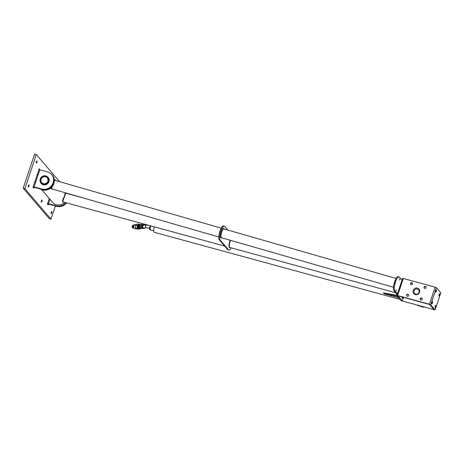 <?xml version="1.0" encoding="UTF-8"?>
<svg xmlns="http://www.w3.org/2000/svg" width="464" height="464" viewBox="0 0 464 464"><rect width="100%" height="100%" fill="white"/><g stroke="black" fill="none" stroke-linecap="round" stroke-linejoin="round"><path stroke-width="0.7" d="M153.677 230.834L150.533 229.976A3.086 0.893 -74.7 0 1 150.388 229.877A3.086 0.893 -74.7 0 1 150.313 229.767A3.086 0.893 -74.7 0 1 150.771 225.887M150.301 229.732A3.033 0.876 -74.7 0 1 150.284 229.703A3.033 0.876 -74.7 0 1 150.736 225.881M150.597 229.993A3.115 0.899 -74.7 0 1 150.475 229.987A3.115 0.899 -74.7 0 1 150.713 225.875M150.475 229.987L149.971 229.848A3.115 0.899 -74.7 0 1 150.203 225.736M429.42 304.227L435.139 287.146L403.326 278.464L402.555 278.47L396.842 295.551L401.244 300.689L435.087 309.929L430.685 304.79L429.42 304.227L397.613 295.539L383.403 292.842L384.215 293.793L398.733 297.76M397.132 295.887L383.403 292.842M384.401 293.242L397.288 296.073L384.598 293.242L384.778 293.695L398.535 297.523M154.344 226.867A4.582 1.322 105.3 0 0 154.222 232.284L400.177 299.442M133.771 228.178L133.51 228.184A1.525 1.328 -90.9 0 1 133.464 225.133L133.725 225.127M134.079 227.928L133.342 227.94A1.949 1.699 -90.9 0 1 133.226 227.778L132.982 226.032A1.949 1.699 -90.9 0 1 133.052 225.835L133.789 225.823A1.949 1.699 89.1 0 0 133.719 226.02L132.982 226.032A1.525 1.328 89.1 0 0 133.156 227.586M133.226 227.778L133.963 227.743M133.342 227.94L134.775 228.578M134.653 224.727L134.241 224.733A1.949 1.699 -90.9 0 1 134.427 224.698L134.705 224.692M134.241 224.733L133.052 225.835M136.897 228.787L135.621 228.804A2.181 1.897 -90.9 0 1 135.558 224.443L136.59 224.431M135.714 228.224L137.588 228.195L139.496 229.042L137.622 229.071L135.714 228.224A2.494 2.169 -90.9 0 1 135.621 228.091L135.302 225.777A2.494 2.169 -90.9 0 1 135.355 225.62L136.938 224.153A2.494 2.169 -90.9 0 1 137.083 224.124L138.962 224.095L139.844 224.617A1.949 1.699 89.1 0 0 139.664 224.651L140.012 224.831M136.938 224.153L138.817 224.124L137.228 225.591L135.355 225.62M135.302 225.777L136.857 225.753A2.494 2.169 -90.9 0 1 136.909 225.597L136.845 225.597A2.494 2.169 -90.9 0 0 136.793 225.753L137.176 225.748L137.501 228.062L135.621 228.091M139.496 229.042A2.494 2.169 -90.9 0 0 139.641 229.019L140.279 228.497M140.551 228.497L140.192 228.497A2.152 1.873 -90.9 0 1 137.448 226.606A2.152 1.873 -90.9 0 1 140.099 224.611A1.949 1.699 89.1 0 0 139.925 224.646L139.989 224.646A1.949 1.699 89.1 0 1 140.174 224.611L140.372 224.611A1.949 1.699 89.1 0 0 140.186 224.64M139.391 228.172A1.601 1.398 -90.9 0 1 139.27 224.965M139.194 225.034A1.537 1.34 89.1 0 0 139.252 228.108M140.192 228.497L138.759 227.859L139.687 228.01M139.13 226.983L139.165 227.685L138.643 227.696A1.949 1.699 89.1 0 0 138.759 227.859M138.643 227.696L138.4 225.951L138.927 225.945L139.032 226.386M139.409 225.405L138.469 225.753A1.949 1.699 89.1 0 0 138.4 225.951M138.469 225.753L139.664 224.651M140.998 224.64L140.679 224.646A1.902 1.659 89.1 0 0 139.797 224.976L139.525 225.249A1.902 1.659 89.1 0 0 139.107 226.2L139.09 226.681M139.525 225.249L142.628 225.202A1.902 1.659 89.1 0 0 142.216 226.154L142.187 226.565L139.084 226.612A1.902 1.659 89.1 0 0 139.38 227.627L139.612 227.94A1.902 1.659 89.1 0 0 140.447 228.421L143.91 228.404A1.902 1.659 89.1 0 0 144.791 228.073L145.052 227.859M140.679 224.646L143.782 224.599A1.902 1.659 89.1 0 0 142.9 224.93L139.797 224.976L142.9 224.93L142.628 225.202M142.216 226.154L139.107 226.2M142.187 226.565A1.902 1.659 89.1 0 0 142.483 227.58L139.38 227.627M139.612 227.94L142.721 227.894A1.902 1.659 89.1 0 0 143.55 228.375L140.447 228.421M144.977 225.11L144.977 225.11A1.902 1.659 89.1 0 0 144.142 224.628L143.782 224.599M142.483 227.58L142.721 227.894M142.726 226.003A1.375 1.195 -90.9 0 1 143.828 225.127L146.641 225.086A1.375 1.195 89.1 0 0 146.682 227.83L143.869 227.876A1.375 1.195 -90.9 0 1 142.726 226.003M424.229 307.18A6.687 6.281 139.4 0 1 420.61 306.194M417.397 305.318A8.938 8.398 -40.6 0 0 419.033 305.927A8.938 8.398 -40.6 0 0 420.546 306.176M435.087 309.929L440.8 292.848L436.398 287.709L435.139 287.146M397.857 295.823L402.259 300.962L434.072 309.65L429.67 304.512L397.857 295.823M430.685 304.79L436.398 287.709M435.087 307.551A1.102 0.319 -74.7 0 1 435.151 306.344A1.102 0.319 -74.7 0 1 435.719 305.469A1.102 0.319 -74.7 0 1 435.737 306.611A1.102 0.319 -74.7 0 1 435.139 307.591A1.102 0.319 -74.7 0 1 435.087 307.551M438.973 295.939A1.102 0.319 -74.7 0 1 439.037 294.733A1.102 0.319 -74.7 0 1 439.605 293.857A1.102 0.319 -74.7 0 1 439.623 295A1.102 0.319 -74.7 0 1 439.025 295.974A1.102 0.319 -74.7 0 1 438.973 295.939M431.827 303.746A1.102 0.319 -74.7 0 1 431.891 302.54A1.102 0.319 -74.7 0 1 432.46 301.664A1.102 0.319 -74.7 0 1 432.471 302.806A1.102 0.319 -74.7 0 1 431.88 303.781A1.102 0.319 -74.7 0 1 431.827 303.746M435.713 292.134A1.102 0.319 -74.7 0 1 435.777 290.922A1.102 0.319 -74.7 0 1 436.346 290.052A1.102 0.319 -74.7 0 1 436.357 291.195A1.102 0.319 -74.7 0 1 435.766 292.169A1.102 0.319 -74.7 0 1 435.713 292.134M403.326 278.464L397.613 295.539M397.41 293.84L394.8 290.795A7.325 2.111 -74.7 0 1 395.247 282.727A7.325 2.111 -74.7 0 1 399.017 276.898A7.325 2.111 -74.7 0 1 399.376 277.136L401.981 280.181M399.539 280.117L399.985 278.638L399.539 280.117M395.827 291.218L396.273 289.739L395.827 291.218M399.017 276.898L398.17 276.666A7.325 2.111 105.3 0 0 394.4 282.501A7.325 2.111 105.3 0 0 393.959 290.563L397.23 294.385M393.756 285.105L395.531 279.525M396.088 278.47L223.909 228.909C222.343 228.16 219.774 237.545 221.49 237.742L393.472 287.245M221.224 228.131L54.369 180.183M52.362 186.441C51.591 187.885 51.492 188.726 52.067 188.976L218.799 236.965M51.545 187.369C50.976 188.454 51.075 189.039 51.84 189.126L52.252 189.005M65.755 193.227L65.209 192.815L64.322 196.574C62.425 200.025 62.054 201.875 63.208 202.13M64.67 202.379A8.242 7.749 139.4 0 1 52.705 202.495L41.685 189.637M66.079 193.007A8.242 7.749 139.4 0 1 66.236 193.314M83.752 198.093L65.563 193.152C66.085 193.476 61.851 202.06 63.22 201.985L224.64 246.059M224.1 228.961L224.077 228.909C222.517 225.893 218.77 239.581 221.63 237.829L221.682 237.794M224.373 226.171L223.526 225.939A7.325 2.111 105.3 0 0 219.75 231.774A7.325 2.111 105.3 0 0 219.31 239.836L227.667 249.591A7.325 2.111 105.3 0 0 228.021 249.829L228.868 250.061A7.325 2.111 -74.7 0 1 228.514 249.823L220.156 240.068A7.325 2.111 -74.7 0 1 220.597 232A7.325 2.111 -74.7 0 1 224.373 226.171A7.325 2.111 -74.7 0 1 224.727 226.409L227.836 230.04M231.182 247.846A7.325 2.111 -74.7 0 1 228.868 250.061M230.301 240.277A4.837 1.398 105.3 0 0 228.955 245.595A4.837 1.398 105.3 0 0 229.987 247.556A4.837 1.398 105.3 0 0 230.028 247.527L229.987 247.556M395.879 292.813L229.831 247.474A4.582 1.322 -74.7 0 1 229.344 244.864A4.582 1.322 -74.7 0 1 230.62 240.369M419.589 292.221A3.48 3.271 139.4 0 1 413.731 293.608A3.48 3.271 139.4 0 1 414.248 288.863A3.48 3.271 139.4 0 1 419.589 292.221M422.217 299.274A1.102 1.032 139.4 0 1 420.367 299.715A1.102 1.032 139.4 0 1 420.529 298.213A1.102 1.032 139.4 0 1 422.217 299.274M408.68 295.58A1.102 1.032 139.4 0 1 406.829 296.02A1.102 1.032 139.4 0 1 406.992 294.518A1.102 1.032 139.4 0 1 408.68 295.58M426.103 287.663A1.102 1.032 139.4 0 1 424.253 288.103A1.102 1.032 139.4 0 1 424.415 286.601A1.102 1.032 139.4 0 1 426.103 287.663M412.566 283.968A1.102 1.032 139.4 0 1 410.715 284.403A1.102 1.032 139.4 0 1 410.878 282.907A1.102 1.032 139.4 0 1 412.566 283.968M412.49 283.133A1.102 1.032 -40.6 0 0 410.849 284.536M426.027 286.827A1.102 1.032 -40.6 0 0 424.386 288.231M408.604 294.744A1.102 1.032 -40.6 0 0 406.963 296.148M422.141 298.439A1.102 1.032 -40.6 0 0 420.5 299.843M413.749 293.625A3.48 3.271 139.4 0 1 414.277 288.898A3.48 3.271 139.4 0 1 419.033 289.095M419.073 292.262A2.703 2.54 -40.6 0 0 416.057 289.06A2.703 2.54 -40.6 0 0 414.601 293.422A2.703 2.54 -40.6 0 0 419.073 292.262M402.259 300.962L403.187 298.224A1.189 0.342 105.3 0 0 403.547 297.505A1.189 0.342 105.3 0 0 403.581 297.389M402.033 297.894A1.044 0.302 -74.7 0 1 402.068 296.977M396.471 293.434L396.523 294.385L397.172 294.559M396.401 293.927A1.032 0.296 -74.7 0 1 396.389 293.863L396.523 294.385M396.389 293.863A1.032 0.296 -74.7 0 1 396.395 293.41M396.372 293.7L396.215 293.202M396.134 293.109L396.204 293.509M402.752 298.451L402.827 298.004A1.189 0.342 105.3 0 0 403.088 298.311L402.056 298.265L402.114 296.989M402.92 297.209A1.189 0.342 105.3 0 0 402.827 298.004L403.013 296.89M402.004 297.314L402.7 297.505M47.253 189.846A9.129 8.578 -40.6 0 0 47.293 189.834A9.129 8.578 -40.6 0 0 53.54 184.481A9.129 8.578 -40.6 0 0 53.557 184.446M40.258 188.952A9.297 8.735 -40.6 0 0 47.212 189.857A9.297 8.735 -40.6 0 0 53.575 184.405A9.297 8.735 -40.6 0 0 51.179 174.017M55.384 205.981L50.982 219.13L24.894 188.68L36.32 154.529L59.508 181.586M34.997 181.592L37.149 174.702L38.042 175.102L35.856 181.627L34.968 181.233M37.48 174.615L39.156 168.705L40.043 169.894M37.253 174.4L38.147 174.795L39.805 169.824L47.548 171.941A9.158 8.607 139.4 0 1 51.649 174.522A9.158 8.607 139.4 0 1 52.014 185.084A9.158 8.607 139.4 0 1 41.835 189.016L34.092 186.905L34.498 187.381L33.715 188.111L32.961 187.23L34.864 181.534L35.757 181.934L34.092 186.905L32.961 187.23M65.865 202.704A9.158 8.607 139.4 0 1 56.266 205.859L48.523 203.748L48.935 204.224L48.146 204.955L47.392 204.073L49.265 198.482M42.033 200.135A1.102 0.319 -74.7 0 1 41.969 201.347A1.102 0.319 -74.7 0 1 41.4 202.223A1.102 0.319 -74.7 0 1 41.383 201.08A1.102 0.319 -74.7 0 1 41.98 200.1A1.102 0.319 -74.7 0 1 42.033 200.135M51.817 211.555A1.102 0.319 -74.7 0 1 51.753 212.767A1.102 0.319 -74.7 0 1 51.185 213.637A1.102 0.319 -74.7 0 1 51.168 212.495A1.102 0.319 -74.7 0 1 51.765 211.52A1.102 0.319 -74.7 0 1 51.817 211.555M36.987 161.002A1.102 0.319 -74.7 0 1 36.923 162.214A1.102 0.319 -74.7 0 1 36.354 163.09A1.102 0.319 -74.7 0 1 36.337 161.948A1.102 0.319 -74.7 0 1 36.934 160.967A1.102 0.319 -74.7 0 1 36.987 161.002M28.988 184.91A1.102 0.319 -74.7 0 1 28.919 186.122A1.102 0.319 -74.7 0 1 28.356 186.998A1.102 0.319 -74.7 0 1 28.339 185.855A1.102 0.319 -74.7 0 1 28.936 184.875A1.102 0.319 -74.7 0 1 28.988 184.91M39.805 169.824L39.156 168.705M38.147 174.795L37.369 174.534M47.392 204.073L48.523 203.748L50.002 199.34M35.856 181.627L35.09 181.372M50.982 219.13L49.294 218.666L23.2 188.216L34.626 154.065L36.32 154.529M23.2 188.216L24.894 188.68M48.935 204.224L56.678 206.335A9.158 8.607 -40.6 0 0 66.509 202.884M47.537 176.865A4.605 4.327 139.4 0 1 47.508 183.767A4.605 4.327 139.4 0 1 40.687 182.735M34.498 187.381L42.241 189.492A9.158 8.607 -40.6 0 0 52.426 185.559A9.158 8.607 -40.6 0 0 52.055 174.998L51.649 174.522M48.03 177.405A4.536 4.263 139.4 0 1 47.438 183.686A4.536 4.263 139.4 0 1 41.145 183.303M41.012 183.152A4.536 4.263 -40.6 0 0 48.569 178.298A4.536 4.263 -40.6 0 0 47.896 177.254M48.476 178.188A4.536 4.263 139.4 0 1 40.965 183.094A4.536 4.263 139.4 0 1 41.632 176.912A4.536 4.263 139.4 0 1 48.476 178.188M47.856 178.483A3.845 3.613 -40.6 0 0 41.406 178.101A3.845 3.613 -40.6 0 0 43.958 183.854A3.845 3.613 -40.6 0 0 47.856 178.483M47.763 178.646A3.666 3.445 139.4 0 1 41.696 182.613A3.666 3.445 139.4 0 1 42.236 177.613A3.666 3.445 139.4 0 1 47.763 178.646M394.8 290.795L393.959 290.563M65.209 192.815L65.563 193.152M219.31 239.836L220.156 240.068M227.667 249.591L228.514 249.823M56.266 205.859L56.678 206.335M41.835 189.016L42.241 189.492M143.944 224.535L140.836 224.582M146.682 227.83L149.623 228.213M146.641 225.086L148.184 225.179M54.247 179.87L54.607 180.223M55.512 180.432L54.207 178.913M224.077 228.909L224.234 229.21M221.63 237.829L221.92 237.655M47.612 176.941L48.987 179.145L48.181 182.903L44.921 184.811L42.079 184.191L40.751 182.822"/></g></svg>
